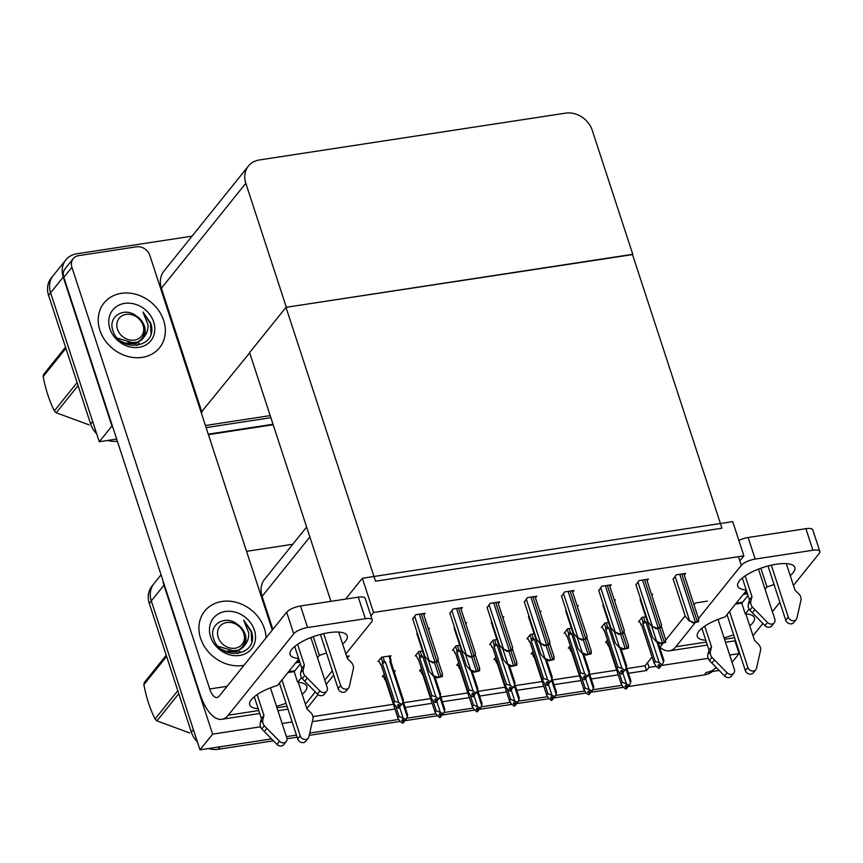 <?xml version="1.0" encoding="UTF-8"?>
<svg xmlns="http://www.w3.org/2000/svg" width="863" height="863" viewBox="0 0 863 863"><rect width="100%" height="100%" fill="white"/><g stroke="black" fill="none" stroke-linecap="round" stroke-linejoin="round"><path stroke-width="1.29" d="M346.635 656.312L349.105 655.934L347.26 658.221M333.701 675.093L326.203 684.413M318.005 694.618L306.818 708.523M306.624 527.034L264.693 579.181A22.524 18.997 38.8 0 0 262.093 596.365L272.881 629.375M628.437 673.291L646.538 670.529L649.062 667.379L647.52 662.665L652.094 656.98M659.731 647.487L663.075 643.323M665.772 639.968L685.179 615.837M694.014 604.844L695.546 602.946L707.498 601.112M719.138 670.454L706.279 672.417A22.524 18.997 -141.2 0 0 716.193 667.477M621.824 685.33L592.665 689.796L621.824 685.33M584.607 691.026L555.459 695.481L584.607 691.026M547.401 696.711L518.242 701.177L547.401 696.711M510.195 702.406L481.036 706.862L510.195 702.406M472.978 708.102L443.83 712.558L472.978 708.102M435.772 713.787L406.613 718.253L435.772 713.787M398.566 719.483L309.774 733.065L398.566 719.483M296.441 735.103L286.397 736.635L296.441 735.103M273.442 740.821L218.112 749.289L220.141 746.775L271.543 738.911L199.989 749.85L151.305 600.918A22.524 18.997 -141.2 0 1 153.905 583.722A22.524 18.997 -141.2 0 0 151.305 600.918L193.377 729.634L191.359 732.148L149.288 603.431A22.524 18.997 -141.2 0 1 151.888 586.236L161.047 574.834M734.888 640.821L739.062 653.615L732.072 662.32M246.548 551.338L292.762 544.273M260.583 726.797L212.622 734.133L163.948 585.2A22.524 18.997 -141.2 0 1 162.999 580.788M212.622 734.133L199.989 749.85M312.384 721.63L394.952 709.008M405.179 707.444L432.158 703.313M442.385 701.748L469.364 697.628M479.601 696.063L506.581 691.932M516.808 690.368L543.787 686.247M554.014 684.683L580.993 680.551M591.231 678.987L618.21 674.855M292.147 721.975L282.104 723.507M739.062 653.615L729.688 655.049M708.178 658.34L661.554 665.47M656.063 666.312L649.062 667.379M626.894 668.577L644.995 665.805L647.52 662.665M644.995 665.805L646.538 670.529M312.935 716.592L393.409 704.294M403.636 702.719L430.615 698.599M440.842 697.034L467.822 692.903M478.059 691.339L505.038 687.218M515.265 685.654L542.244 681.522M552.471 679.958L579.451 675.837M589.688 674.273L616.667 670.141M645.772 616.797L642.061 617.369L638.523 621.77L639.267 621.651M608.555 622.493L604.855 623.064L601.317 627.455L602.061 627.347M534.143 633.874L530.432 634.445L526.894 638.847L527.638 638.728M496.926 639.569L493.226 640.13L489.688 644.532L490.432 644.424M459.72 645.254L456.02 645.826L452.482 650.227L453.215 650.109M422.514 650.95L418.803 651.511L415.265 655.912L416.009 655.804M571.349 628.188L567.649 628.749L564.111 633.151L564.844 633.043M572.665 592.169L574.014 590.508L564.607 591.942L561.576 596.268M535.459 597.865L536.797 596.193L527.401 597.638L524.359 601.964M498.253 603.561L499.591 601.889L490.184 603.323L487.153 607.649M461.036 609.246L462.385 607.584L452.978 609.019L449.947 613.345M609.882 586.484L611.22 584.812L601.813 586.257L598.782 590.572M647.088 580.788L648.426 579.127L639.03 580.562L635.988 584.887M684.294 575.103L685.643 573.431L676.236 574.866L673.205 579.192M423.83 614.941L425.168 613.269L415.772 614.704L412.73 619.03M390.065 656.937L391.004 655.772L381.597 657.207L378.059 661.608L378.803 661.49M607.487 640.076L605.567 642.471L606.311 642.352M570.281 645.761L568.35 648.156L569.095 648.048M495.858 657.142L493.938 659.537L494.682 659.429M458.652 662.838L456.721 665.233L457.466 665.125M421.446 668.523L419.515 670.929L420.259 670.81M533.075 651.457L531.144 653.852L531.888 653.733M566.16 610.303L565.826 611.274M577.379 606.603L578.253 605.513L577.088 605.697M603.366 604.618L603.032 605.589M614.596 600.907L615.47 599.828L614.294 600.001M640.583 598.922L640.238 599.893M651.802 595.222L652.676 594.132L651.511 594.316M417.325 633.064L416.98 634.046M428.544 629.364L429.418 628.275L428.253 628.458M454.531 627.379L454.197 628.35M465.75 623.679L466.624 622.59L465.459 622.762M491.737 621.684L491.403 622.655M502.967 617.984L503.841 616.894L502.665 617.077M528.954 615.999L528.609 616.969M540.173 612.288L541.047 611.209L539.882 611.382M384.24 674.219L382.309 676.614L383.053 676.506M394.305 671.943L395.254 670.778L393.916 670.983M743.895 555.848L732.709 521.619L362.352 578.264L373.55 612.493L743.895 555.848L739.85 560.874M373.55 612.493L370.907 615.783M362.352 578.264L345.621 599.073M330.907 601.328L249.601 352.589L285.998 307.325L632.439 254.337L721.953 528.21L375.513 581.198L285.998 307.325M96.667 433.744A22.524 18.997 -141.2 0 1 90.647 424.035L92.675 421.522L50.604 292.805A22.524 18.997 -141.2 0 1 53.204 275.61A22.524 18.997 -141.2 0 0 50.604 292.805L99.277 441.737L111.92 426.02L63.236 277.088A22.524 18.997 -141.2 0 1 65.836 259.892A22.524 18.997 -141.2 0 1 76.775 253.787L192.061 236.16M270.205 415.599L205.426 425.502L270.205 415.599M116.678 439.073L99.277 441.737M632.773 254.283L592.245 130.281A22.524 18.997 38.8 0 0 565.492 113.15L259.342 159.968A22.524 18.997 38.8 0 0 248.404 166.074A22.524 18.997 38.8 0 0 245.804 183.269L286.333 307.271L632.525 254.596M249.687 352.848L201.133 412.374M248.404 166.074L163.992 271.058A22.524 18.997 38.8 0 0 161.392 288.253L201.92 412.255M712.514 671.457A22.524 18.997 -141.2 0 1 704.262 674.931L627.854 686.614M623.442 687.293L590.637 692.309M586.236 692.978L553.431 697.994M549.019 698.674L516.225 703.69M511.813 704.37L479.019 709.386M474.607 710.055L441.802 715.071M437.39 715.751L404.596 720.767M400.184 721.436L309.256 735.341M297.131 737.196L286.991 738.75M218.112 749.289A22.524 18.997 -141.2 0 1 208.49 748.555M197.379 741.856A22.524 18.997 -141.2 0 1 191.359 732.148M90.647 424.035L48.576 295.319A22.524 18.997 -141.2 0 1 51.176 278.123L65.836 259.892M270.885 417.692L206.106 427.606M117.368 441.176A22.524 18.997 -141.2 0 1 107.778 440.443M399.04 716.398L406.117 719.343L404.564 720.691L402.697 719.289L401.694 720.551L403.55 721.943L402.536 723.205L399.936 721.252L397.875 717.843L399.04 716.398L395.729 706.279M403.55 721.943L402.536 723.205M382.859 675.923L385.545 680.13L397.994 718.307L385.578 680.335A5.102 1.672 161.9 0 0 385.675 680.519M395.286 675.449L394.51 675.222L395.286 675.449M402.967 717.477L399.591 707.175M402.633 702.655L407.26 716.819L406.117 719.343M403.248 719.699L404.1 721.856L402.881 722.935M405.567 719.429L404.564 720.691M404.1 721.856L404.628 720.681M407.26 716.819L407.692 715.136L403.183 701.339M402.87 719.418L403.69 721.921M402.945 723.14L403.96 721.878M398.695 708.135L399.849 706.851L398.63 707.919M398.997 704.693L399.709 706.873M400.313 705.675L401.867 704.337L400.313 705.675L398.447 704.284L397.444 705.546L399.44 706.916L398.285 708.199L395.686 706.236L393.625 702.838L394.79 701.392L382.46 663.679A5.102 1.672 -18.1 0 1 385.545 662.18L384.359 661.123L382.999 656.991M399.299 706.937L398.285 708.199M399.44 706.916L398.62 704.413M399.849 706.851L400.389 705.664M388.911 656.085L390.27 660.217L391.036 660.443L390.27 660.217L389.849 661.533A5.102 1.672 -18.1 0 1 391.036 662.158A5.102 1.672 -18.1 0 1 391.058 662.363L391.036 660.443M389.849 661.533L403.01 701.813L403.442 700.13L391.036 662.158M403.01 701.813L401.867 704.337M382.46 663.679L382.438 661.759L384.359 661.123M394.79 701.392L398.717 702.471L385.545 662.18M401.317 704.424L398.717 702.471M393.744 703.302L381.306 665.125A5.102 1.672 -18.1 0 0 381.327 665.33L393.744 703.302M378.609 660.918L381.306 665.125M436.247 710.702L443.334 713.658L441.77 714.995L439.914 713.604L438.9 714.855L440.756 716.258L439.742 717.509L437.142 715.556L435.081 712.148L436.247 710.702L432.935 700.583M440.756 716.258L439.742 717.509M420.065 670.238L422.762 674.435L435.2 712.611L422.784 674.65A5.102 1.672 161.9 0 0 422.892 674.823M440.173 711.781L436.807 701.479M439.839 696.959L444.467 711.123L443.334 713.658M440.454 714.014L441.306 716.171L440.087 717.239M442.784 713.744L441.77 714.995M441.306 716.171L441.845 714.985M444.467 711.123L444.898 709.44L440.389 695.643M440.076 713.733L440.896 716.236M440.152 717.444L441.166 716.193M473.453 705.017L480.54 707.962L478.976 709.31L477.12 707.908L476.106 709.17L477.973 710.562L476.959 711.824L474.348 709.861L472.298 706.463L473.453 705.017L470.152 694.898M477.973 710.562L476.959 711.824M457.282 664.542L459.968 668.749L472.406 706.926L460.001 668.954A5.102 1.672 161.9 0 0 460.098 669.138M477.379 706.096L474.014 695.783M477.056 691.274L481.683 705.438L480.54 707.962M477.66 708.318L478.523 710.476L477.293 711.554M479.99 708.048L478.976 709.31M478.523 710.476L479.051 709.289M481.683 705.438L482.115 703.755L477.606 689.947M477.293 708.038L478.113 710.54M477.368 711.759L478.372 710.497M510.669 699.321L517.746 702.277L516.193 703.615L514.326 702.223L513.323 703.474L515.179 704.877L514.165 706.128L511.565 704.176L509.504 700.767L510.669 699.321L507.358 689.203M515.179 704.877L514.165 706.128M494.488 658.857L497.174 663.054L509.623 701.231L497.207 663.259A5.102 1.672 161.9 0 0 497.304 663.442M514.596 700.4L511.22 690.098M514.262 685.578L518.89 699.742L517.746 702.277M514.877 702.633L515.729 704.791L514.51 705.858M517.196 702.353L516.193 703.615M515.729 704.791L516.257 703.604M518.89 699.742L519.321 698.059L514.812 684.262M514.499 702.353L515.319 704.855M514.575 706.063L515.589 704.812M435.912 702.439L437.056 701.166L435.837 702.234M436.203 699.008L436.915 701.188M437.519 699.99L439.084 698.642L437.519 699.99L435.664 698.599L434.65 699.85L436.646 701.22L435.502 702.504L432.892 700.551L430.842 697.142L431.996 695.697L419.677 657.984A5.102 1.672 -18.1 0 1 422.762 656.495L421.565 655.427L420.216 651.295M436.505 701.241L435.502 702.504M436.646 701.22L435.837 698.728M437.056 701.166L437.595 699.979M433.711 676.193L440.227 696.117L440.659 694.435L434.887 676.786M440.227 696.117L439.084 698.642M419.677 657.984L419.655 656.063L421.565 655.427M431.996 695.697L435.923 696.775L422.762 656.495M438.533 698.728L435.923 696.775M430.95 697.606L418.512 659.429A5.102 1.672 -18.1 0 0 418.533 659.634L430.95 697.606M415.826 655.233L418.512 659.429M473.118 696.754L474.272 695.47L473.053 696.538M473.42 693.313L474.132 695.492M474.726 694.294L476.29 692.957L474.726 694.294L472.87 692.903L471.856 694.165L473.863 695.535L472.708 696.808L470.098 694.855L468.048 691.457L469.213 690.012L456.883 652.299A5.102 1.672 -18.1 0 1 459.968 650.799L458.771 649.742L457.422 645.61M473.722 695.556L472.708 696.808M473.863 695.535L473.043 693.032M474.272 695.47L474.801 694.284M470.918 670.508L477.433 690.432L477.865 688.75L472.093 671.09M477.433 690.432L476.29 692.957M456.883 652.299L456.861 650.378L458.771 649.742M469.213 690.012L473.129 691.09L459.968 650.799M475.74 693.043L473.129 691.09M468.156 691.921L455.718 653.744A5.102 1.672 -18.1 0 0 455.75 653.949L468.156 691.921M453.032 649.537L455.718 653.744M510.324 691.058L511.479 689.774L510.26 690.853M510.626 687.617L511.338 689.796M511.942 688.609L513.496 687.261L511.942 688.609L510.076 687.207L509.073 688.469L511.069 689.839L509.914 691.123L507.315 689.17L505.254 685.761L506.419 684.316L494.089 646.603A5.102 1.672 -18.1 0 1 497.174 645.114L495.988 644.046L494.628 639.915M510.928 689.861L509.914 691.123M511.069 689.839L510.249 687.336M511.479 689.774L512.018 688.598M508.134 664.812L514.639 684.737L515.071 683.054L509.299 665.405M514.639 684.737L513.496 687.261M494.089 646.603L494.068 644.683L495.988 644.046M506.419 684.316L510.346 685.395L497.174 645.114M512.946 687.347L510.346 685.395M505.373 686.225L492.935 648.048A5.102 1.672 -18.1 0 0 492.956 648.253L505.373 686.225M490.238 643.841L492.935 648.048M547.541 685.362L548.685 684.089L547.466 685.157M547.832 681.932L548.544 684.111M549.148 682.913L550.713 681.576L549.148 682.913L547.293 681.522L546.279 682.773L548.275 684.154L547.131 685.427L544.521 683.474L542.471 680.066L543.625 678.62L531.306 640.918A5.102 1.672 -18.1 0 1 534.391 639.418L533.194 638.361L531.845 634.229M548.134 684.176L547.131 685.427M548.275 684.154L547.466 681.651M548.685 684.089L549.224 682.903M545.34 659.116L551.856 679.041L552.277 677.358L546.516 659.71M551.856 679.041L550.713 681.576M531.306 640.918L531.284 638.998L533.194 638.361M543.625 678.62L547.552 679.699L534.391 639.418M550.163 681.662L547.552 679.699M542.579 680.529L530.141 642.352A5.102 1.672 -18.1 0 0 530.162 642.568L542.579 680.529M527.455 638.156L530.141 642.352M442.449 676.506L437.088 677.887L433.409 675.6L437.595 677.25A3.754 1.23 161.9 0 1 439.138 676.883L441.155 676.581A3.754 1.23 161.9 0 1 442.449 676.506L442.147 674.273M416.851 633.647L429.191 671.382L433.161 675.912M437.088 677.887L437.595 677.25M438.199 661.5L432.838 662.881L429.159 660.594L433.345 662.245A3.754 1.23 161.9 0 1 434.887 661.878L436.905 661.576A3.754 1.23 161.9 0 1 438.199 661.5L437.897 659.256M412.611 618.642L424.941 656.376L428.911 660.907M432.838 662.881L433.345 662.245M790.217 575.578A30.032 9.871 161.9 0 0 794.801 567.466A30.032 9.871 161.9 0 0 776.376 564.219A30.032 9.871 161.9 0 0 737.725 586.117A30.032 9.871 161.9 0 0 746.225 589.958M746.398 590.508L725.125 616.969A30.032 9.871 161.9 0 0 697.282 636.409A30.032 9.871 161.9 0 0 705.783 640.249M741.705 602.989L745.276 613.884L749.106 609.116M765.071 589.267L766.97 586.905A30.032 9.871 161.9 0 0 774.057 584.478M760.853 568.21L766.97 586.905M724.079 637.886A30.032 9.871 161.9 0 0 733.615 634.769M749.774 625.869A30.032 9.871 161.9 0 0 754.37 617.757A30.032 9.871 161.9 0 0 745.276 613.884M752.752 634.985L753.766 634.834L762.881 623.496M772.385 611.662L779.893 602.331M793.442 585.47L819.224 553.42A11.262 3.7 161.9 0 0 819.85 551.457A11.262 3.7 161.9 0 0 812.935 550.249L805.891 528.674A11.262 3.7 -18.1 0 1 812.806 529.893L819.85 551.457M738.868 540.475A11.262 3.7 -18.1 0 1 748.124 537.509L755.179 559.084L812.935 550.249M755.179 559.084A11.262 3.7 161.9 0 0 741.306 565.33L738.48 556.678M659.979 647.174A45.038 19.148 -98.7 0 0 669.44 650.831A45.038 19.148 -98.7 0 0 675.848 646.743L695.136 622.762M698.501 618.566L741.306 565.33M748.124 537.509L805.891 528.674M753.766 634.834A45.038 19.148 81.3 0 1 752.989 635.718M342.622 644.035A30.032 9.871 161.9 0 0 347.217 635.923A30.032 9.871 161.9 0 0 328.781 632.676A30.032 9.871 161.9 0 0 290.13 654.575A30.032 9.871 161.9 0 0 298.63 658.415M99.881 330.238A35.653 30.076 38.8 0 0 127.12 356.246A35.653 30.076 38.8 0 0 159.579 347.703A35.653 30.076 38.8 0 0 163.69 320.475A35.653 30.076 38.8 0 0 136.462 294.477A35.653 30.076 38.8 0 0 104.002 303.01A35.653 30.076 38.8 0 0 99.881 330.238A35.653 30.076 -141.2 0 1 104.002 303.01A35.653 30.076 -141.2 0 1 136.462 294.477A35.653 30.076 -141.2 0 1 163.69 320.475A35.653 30.076 -141.2 0 1 159.579 347.703A35.653 30.076 -141.2 0 1 127.12 356.246A35.653 30.076 -141.2 0 1 99.881 330.238M200.594 638.35A35.653 30.076 38.8 0 0 243.992 665.308A35.653 30.076 -141.2 0 1 200.594 638.35A35.653 30.076 -141.2 0 1 204.704 611.123A35.653 30.076 38.8 0 0 200.594 638.35M266.052 637.865A35.653 30.076 38.8 0 0 264.402 628.588A35.653 30.076 38.8 0 0 237.163 602.59A35.653 30.076 38.8 0 0 204.704 611.123A35.653 30.076 -141.2 0 1 237.163 602.59A35.653 30.076 -141.2 0 1 264.402 628.588A35.653 30.076 -141.2 0 1 266.052 637.865M298.814 658.965L277.53 685.427A30.032 9.871 161.9 0 0 249.698 704.866A30.032 9.871 161.9 0 0 258.188 708.706M294.121 671.446L297.681 682.342L301.511 677.574M317.476 657.725L319.375 655.362A30.032 9.871 161.9 0 0 326.462 652.935M313.269 636.667L319.375 655.362M73.204 258.695A11.262 9.493 38.8 0 0 71.909 267.293L63.819 277.357A11.262 9.493 -141.2 0 1 65.113 268.76L73.204 258.695A11.262 9.493 38.8 0 1 78.673 255.642L136.44 246.807A11.262 9.493 38.8 0 1 149.817 255.372L272.298 630.109M63.819 277.357L199.882 693.625A45.038 19.148 -98.7 0 0 221.856 719.289A45.038 19.148 -98.7 0 0 228.264 715.2L293.722 633.798L286.667 612.223L219.191 696.15A15.016 6.386 81.3 0 1 217.055 697.52A15.016 6.386 81.3 0 1 209.731 688.965L71.909 267.293M276.494 706.344A30.032 9.871 161.9 0 0 286.02 703.226M302.179 694.327A30.032 9.871 161.9 0 0 306.775 686.214A30.032 9.871 161.9 0 0 297.681 682.342M305.157 703.442L306.171 703.291L315.286 691.953M324.801 680.12L332.298 670.799M345.858 653.927L371.629 621.878A11.262 3.7 161.9 0 0 372.255 619.914A11.262 3.7 161.9 0 0 365.351 618.706L358.296 597.142A11.262 3.7 -18.1 0 1 365.211 598.35L372.255 619.914M286.667 612.223A11.262 3.7 -18.1 0 1 300.54 605.977L307.584 627.541L365.351 618.706M307.584 627.541A11.262 3.7 161.9 0 0 293.722 633.798M300.54 605.977L358.296 597.142M306.171 703.291A45.038 19.148 81.3 0 1 305.405 704.176M479.655 670.821L474.294 672.201L470.626 669.915L474.812 671.565A3.754 1.23 161.9 0 1 476.344 671.198L478.361 670.885A3.754 1.23 161.9 0 1 479.655 670.821L479.353 668.577M454.067 627.962L466.398 665.686L470.367 670.227M474.294 672.201L474.812 671.565M516.872 665.125L511.5 666.506L507.832 664.219L512.018 665.869A3.754 1.23 161.9 0 1 513.55 665.502L515.567 665.2A3.754 1.23 161.9 0 1 516.872 665.125L516.559 662.881M491.274 622.266L503.604 660.001L507.584 664.532M511.5 666.506L512.018 665.869M554.078 659.44L548.717 660.821L545.038 658.534L549.224 660.184A3.754 1.23 161.9 0 1 550.767 659.817L552.784 659.505A3.754 1.23 161.9 0 1 554.078 659.44L553.776 657.196M528.48 616.581L540.821 654.305L544.79 658.847M548.717 660.821L549.224 660.184M475.416 655.815L470.044 657.185L466.376 654.909L470.562 656.549A3.754 1.23 161.9 0 1 472.093 656.193L474.111 655.88A3.754 1.23 161.9 0 1 475.416 655.815L475.103 653.571M449.817 612.946L462.147 650.68L466.117 655.222M470.044 657.185L470.562 656.549M512.622 650.119L507.25 651.5L503.582 649.213L507.768 650.864A3.754 1.23 161.9 0 1 509.31 650.497L511.317 650.184A3.754 1.23 161.9 0 1 512.622 650.119L512.309 647.876M487.023 607.261L499.353 644.985L503.334 649.526M507.25 651.5L507.768 650.864M549.828 644.424L544.467 645.804L540.788 643.518L544.974 645.168A3.754 1.23 161.9 0 1 546.516 644.801L548.534 644.499A3.754 1.23 161.9 0 1 549.828 644.424L549.526 642.191M524.24 601.565L536.57 639.3L540.54 643.83M544.467 645.804L544.974 645.168M587.045 638.739L581.673 640.119L578.005 637.833L582.191 639.483A3.754 1.23 161.9 0 1 583.722 639.116L585.74 638.803A3.754 1.23 161.9 0 1 587.045 638.739L586.732 636.495M561.446 595.88L573.776 633.604L577.746 638.145M581.673 640.119L582.191 639.483M735.459 604.111L740.929 603.269A11.262 4.79 -98.7 0 0 742.536 602.255L748.016 595.438M758.48 569.105L774.823 619.116A4.79 4.045 -141.2 0 1 774.273 622.773A4.79 4.045 -141.2 0 1 767.52 622.493L752.353 607.067A7.508 6.332 -141.2 0 1 750.875 600.993L748.35 604.132L749.44 599.817L742.32 578.005M771.295 565.179L788.253 617.067L785.729 620.206L768.005 565.988M704.737 626.16L711.533 646.959L710.443 651.285L707.908 654.424A7.508 6.332 -141.2 0 0 709.386 660.508L724.553 675.923A4.79 4.045 38.8 0 0 731.306 676.214L733.83 673.064A4.79 4.045 -141.2 0 0 734.381 669.408L718.038 619.397M727.024 614.607L745.287 670.497A4.79 4.045 38.8 0 0 748.955 673.992A4.79 4.045 38.8 0 0 753.313 672.849L755.837 669.699A4.79 4.045 -141.2 0 1 751.479 670.853A4.79 4.045 -141.2 0 1 747.822 667.358L745.287 670.497M729.548 611.468L747.822 667.358M711.533 646.959L709.008 650.109L701.878 628.296M707.908 654.424L709.008 650.109M709.386 660.508L711.91 657.358A7.508 6.332 -141.2 0 1 710.443 651.285M711.91 657.358L727.088 672.784A4.79 4.045 -141.2 0 0 733.83 673.064M711.867 663.108L714.391 659.958M786.301 563.625L794.952 590.098L798.631 593.679A7.508 6.332 -141.2 0 1 801.091 599.612L796.959 617.994A4.79 4.045 -141.2 0 1 796.279 619.407A4.79 4.045 -141.2 0 1 791.921 620.562A4.79 4.045 -141.2 0 1 788.253 617.067M755.837 669.699A4.79 4.045 -141.2 0 0 756.527 668.286L760.648 649.904A7.508 6.332 -141.2 0 0 758.199 643.981L754.521 640.389L745.869 613.917M745.168 575.869L751.975 596.667L749.44 599.817M751.975 596.667L750.875 600.993M785.729 620.206A4.79 4.045 38.8 0 0 789.386 623.701A4.79 4.045 38.8 0 0 793.755 622.557L796.279 619.407M748.35 604.132A7.508 6.332 -141.2 0 0 749.828 610.206L764.996 625.632A4.79 4.045 38.8 0 0 771.738 625.923L774.273 622.773M749.828 610.206L752.353 607.067M752.309 612.806L754.834 609.666M743.248 594.424L747.477 593.776M744.262 593.172L747.131 592.73M287.875 672.568L293.344 671.738A11.262 4.79 -98.7 0 0 294.941 670.713L300.421 663.895M310.885 637.563L327.239 687.574A4.79 4.045 -141.2 0 1 326.678 691.231A4.79 4.045 -141.2 0 1 319.936 690.95L304.758 675.524A7.508 6.332 -141.2 0 1 303.291 669.451L300.756 672.59L301.856 668.275L294.725 646.463M323.711 633.636L340.669 685.524L338.134 688.663L320.421 634.445M257.142 694.618L263.938 715.416L262.848 719.742L260.324 722.881A7.508 6.332 -141.2 0 0 261.791 728.965L276.969 744.391A4.79 4.045 38.8 0 0 283.711 744.672L286.246 741.522A4.79 4.045 -141.2 0 0 286.796 737.865L270.443 687.854M279.429 683.065L297.703 738.955A4.79 4.045 38.8 0 0 301.36 742.45A4.79 4.045 38.8 0 0 305.729 741.306L308.253 738.156A4.79 4.045 -141.2 0 1 303.884 739.311A4.79 4.045 -141.2 0 1 300.227 735.815L297.703 738.955M281.964 679.925L300.227 735.815M263.938 715.416L261.413 718.566L254.283 696.754M260.324 722.881L261.413 718.566M261.791 728.965L264.326 725.815A7.508 6.332 -141.2 0 1 262.848 719.742M264.326 725.815L279.493 741.241A4.79 4.045 -141.2 0 0 286.246 741.522M264.283 731.565L266.807 728.415M338.717 632.083L347.368 658.555L351.047 662.137A7.508 6.332 -141.2 0 1 353.496 668.07L349.375 686.452A4.79 4.045 -141.2 0 1 348.695 687.865A4.79 4.045 -141.2 0 1 344.326 689.019A4.79 4.045 -141.2 0 1 340.669 685.524M308.253 738.156A4.79 4.045 -141.2 0 0 308.932 736.743L313.053 718.361A7.508 6.332 -141.2 0 0 310.604 712.439L306.926 708.847L298.274 682.374M297.584 644.327L304.38 665.125L301.856 668.275M304.38 665.125L303.291 669.451M338.134 688.663A4.79 4.045 38.8 0 0 341.802 692.158A4.79 4.045 38.8 0 0 346.16 691.015L348.695 687.865M300.756 672.59A7.508 6.332 -141.2 0 0 302.233 678.674L317.411 694.089A4.79 4.045 38.8 0 0 324.154 694.381L326.678 691.231M302.233 678.674L304.758 675.524M304.715 681.263L307.25 678.124M295.664 662.881L299.882 662.234M296.667 661.63L299.537 661.187M225.157 651.5L236.548 651.824L243.129 647.326L244.251 645.707C247.573 642.083 249.04 637.757 248.652 632.708L243.7 620.152L251.5 631.425L252.244 634.391C256.527 657.056 219.472 660.616 213.517 638.296C208.522 624.704 225.135 614.251 237.401 624.337M254.391 630.119A24.477 20.647 -141.2 0 1 239.677 655.449A24.477 20.647 -141.2 0 1 210.594 636.818A24.477 20.647 -141.2 0 1 225.308 611.5A24.477 20.647 -141.2 0 1 254.391 630.119M244.251 645.707A16.969 14.315 38.8 0 0 245.146 634.294A16.969 14.315 38.8 0 0 238.015 624.758M237.53 653.636L239.914 651.317M251.726 641.468L251.176 631.835L243.7 620.152M124.445 343.388L135.847 343.711L142.417 339.213L143.538 337.595C146.861 333.97 148.328 329.644 147.94 324.596L142.988 312.039L150.798 323.312L151.543 326.279C155.815 348.943 118.76 352.492 112.805 330.184C107.81 316.592 124.434 306.138 136.688 316.225M153.69 322.007A24.477 20.647 -141.2 0 1 138.965 347.336A24.477 20.647 -141.2 0 1 109.892 328.706A24.477 20.647 -141.2 0 1 124.606 303.388A24.477 20.647 -141.2 0 1 153.69 322.007M143.538 337.595A16.969 14.315 38.8 0 0 144.445 326.182A16.969 14.315 38.8 0 0 137.303 316.645M136.818 345.524L139.213 343.204M151.025 333.355L150.464 323.722L142.988 312.039M178.792 693.701L156.937 720.885L189.72 732.967M156.937 720.885A40.539 34.186 -141.2 0 1 155.07 718.998L177.81 690.713M166.602 656.409L143.862 684.693C146.376 697.682 150.119 709.116 155.07 718.998M143.862 684.693A40.539 34.186 -141.2 0 1 144.369 682.45L166.225 655.265M235.178 648.199A14.304 12.06 -141.2 0 1 218.188 637.315A14.304 12.06 -141.2 0 1 226.786 622.514A14.304 12.06 -141.2 0 1 243.776 633.399A14.304 12.06 -141.2 0 1 235.178 648.199M235.782 623.604C243.83 628.674 246.721 635.157 244.456 643.064C242.837 647.379 239.709 650.13 235.07 651.328L218.177 646.311M221.349 649.181L225.879 651.274L238.015 650.27M78.08 385.588L56.224 412.773L89.018 424.855M56.224 412.773A40.539 34.186 -141.2 0 1 54.358 410.885L77.109 382.6M65.89 348.296L43.15 376.581C45.674 389.569 49.407 401.004 54.358 410.885M43.15 376.581A40.539 34.186 -141.2 0 1 43.668 374.326L65.523 347.153M134.466 340.087A14.304 12.06 -141.2 0 1 117.476 329.202A14.304 12.06 -141.2 0 1 126.074 314.402A14.304 12.06 -141.2 0 1 143.064 325.286A14.304 12.06 -141.2 0 1 134.466 340.087M135.07 315.491C143.118 320.551 146.02 327.045 143.754 334.952C142.125 339.267 138.997 342.018 134.369 343.215L117.476 338.199M120.637 341.068L125.178 343.15L137.303 342.158M591.284 653.744L585.923 655.125L582.255 652.838L586.441 654.488A3.754 1.23 161.9 0 1 587.973 654.122L589.99 653.82A3.754 1.23 161.9 0 1 591.284 653.744L590.982 651.5M565.697 610.885L578.027 648.62L581.996 653.151M585.923 655.125L586.441 654.488M628.501 648.059L623.129 649.429L619.461 647.153L623.647 648.793A3.754 1.23 161.9 0 1 625.179 648.437L627.196 648.124A3.754 1.23 161.9 0 1 628.501 648.059L628.188 645.815M602.903 605.19L615.233 642.924L619.203 647.466M623.129 649.429L623.647 648.793M665.707 642.363L660.346 643.744L656.667 641.457L660.853 643.108A3.754 1.23 161.9 0 1 662.396 642.741L664.413 642.428A3.754 1.23 161.9 0 1 665.707 642.363L665.405 640.119M640.109 599.505L652.45 637.228L656.419 641.77M660.346 643.744L660.853 643.108M547.876 693.636L554.963 696.581L553.399 697.919L551.543 696.527L550.529 697.789L552.385 699.181L551.371 700.443L548.771 698.48L546.711 695.082L547.876 693.636L544.564 683.507M552.385 699.181L551.371 700.443M531.694 653.162L534.391 657.369L546.829 695.546L534.413 657.574A5.102 1.672 161.9 0 0 534.521 657.757M551.802 694.715L548.437 684.402M551.468 679.893L556.096 694.057L554.963 696.581M552.083 696.937L552.935 699.095L551.716 700.163M554.413 696.668L553.399 697.919M552.935 699.095L553.474 697.908M556.096 694.057L556.527 692.374L552.018 678.566M551.705 696.657L552.525 699.159M551.781 700.378L552.795 699.116M585.082 687.94L592.169 690.885L590.605 692.234L588.749 690.842L587.735 692.094L589.591 693.485L588.588 694.747L585.977 692.795L583.927 689.386L585.082 687.94L581.781 677.822M589.591 693.485L588.588 694.747M568.911 647.477L571.597 651.673L584.035 689.85L571.63 651.878A5.102 1.672 161.9 0 0 571.727 652.061M589.008 689.019L585.643 678.717M588.685 674.197L593.312 688.361L592.169 690.885M589.289 691.252L590.152 693.41L588.922 694.478M591.619 690.972L590.605 692.234M590.152 693.41L590.68 692.223M593.312 688.361L593.744 686.678L589.235 672.881M588.922 690.972L589.742 693.464M588.998 694.683L590.001 693.431M622.299 682.255L629.375 685.2L627.822 686.538L625.955 685.146L624.941 686.409L626.808 687.8L625.794 689.052L623.183 687.099L621.133 683.69L622.299 682.255L618.987 672.126M626.808 687.8L625.794 689.052M606.117 641.781L608.803 645.988L621.252 684.165L608.836 646.193A5.102 1.672 161.9 0 0 608.933 646.376M626.225 683.334L622.849 673.021M625.891 668.501L630.519 682.676L629.375 685.2M626.506 685.556L627.358 687.714L626.139 688.782M628.825 685.287L627.822 686.538M627.358 687.714L627.886 686.527M630.519 682.676L630.95 680.993L626.441 667.185M626.128 685.276L626.948 687.779M626.204 688.998L627.218 687.735M624.251 633.043L618.879 634.424L615.211 632.137L619.397 633.787A3.754 1.23 161.9 0 1 620.939 633.42L622.946 633.118A3.754 1.23 161.9 0 1 624.251 633.043L623.938 630.799M598.652 590.184L610.982 627.919L614.963 632.45M618.879 634.424L619.397 633.787M661.457 627.358L656.096 628.739L652.417 626.452L656.603 628.102A3.754 1.23 161.9 0 1 658.145 627.735L660.163 627.423A3.754 1.23 161.9 0 1 661.457 627.358L661.155 625.114M635.869 584.499L648.199 622.223L652.169 626.765M656.096 628.739L656.603 628.102M698.674 621.662L693.302 623.043L689.634 620.756L693.82 622.406A3.754 1.23 161.9 0 1 695.351 622.04L697.369 621.738A3.754 1.23 161.9 0 1 698.674 621.662L698.361 619.418M673.075 578.803L685.405 616.538L689.375 621.069M693.302 623.043L693.82 622.406M584.747 679.677L585.901 678.394L584.683 679.472M585.049 676.236L585.761 678.415M586.355 677.228L587.919 675.88L586.355 677.228L584.499 675.826L583.485 677.088L585.492 678.458L584.337 679.742L581.727 677.779L579.677 674.381L580.842 672.935L568.512 635.222A5.102 1.672 -18.1 0 1 571.597 633.733L570.4 632.665L569.051 628.534M585.351 678.48L584.337 679.742M585.492 678.458L584.672 675.956M585.901 678.394L586.43 677.218M582.547 653.431L589.062 673.356L589.494 671.673L583.722 654.025M589.062 673.356L587.919 675.88M568.512 635.222L568.49 633.302L570.4 632.665M580.842 672.935L584.758 674.014L571.597 633.733M587.369 675.966L584.758 674.014M579.785 674.844L567.347 636.667A5.102 1.672 -18.1 0 0 567.379 636.872L579.785 674.844M564.661 632.46L567.347 636.667M621.953 673.981L623.108 672.709L621.889 673.776M622.255 670.551L622.967 672.73M623.571 671.533L625.125 670.195L623.571 671.533L621.705 670.141L620.702 671.392L622.698 672.773L621.543 674.046L618.944 672.094L616.883 668.685L618.048 667.239L605.718 629.526A5.102 1.672 -18.1 0 1 608.803 628.037L607.617 626.98L606.258 622.849M622.557 672.795L621.543 674.046M622.698 672.773L621.878 670.271M623.108 672.709L623.647 671.522M619.763 647.735L626.268 667.66L626.7 665.977L620.929 648.329M626.268 667.66L625.125 670.195M605.718 629.526L605.697 627.617L607.617 626.98M618.048 667.239L621.975 668.318L608.803 628.037M624.575 670.271L621.975 668.318M617.002 669.149L604.564 630.972A5.102 1.672 -18.1 0 0 604.585 631.177L617.002 669.149M601.867 626.775L604.564 630.972M659.17 668.296L660.314 667.013L659.095 668.081M659.461 664.855L660.173 667.034M660.778 665.837L662.342 664.499L660.778 665.837L658.922 664.445L657.908 665.707L659.904 667.077L658.76 668.361L656.15 666.398L654.1 663L655.254 661.554L642.935 623.841A5.102 1.672 -18.1 0 1 646.02 622.342L644.823 621.284L643.474 617.153M659.764 667.099L658.76 668.361M659.904 667.077L659.095 664.575M660.314 667.013L660.853 665.826M656.97 642.05L663.485 661.975L663.906 660.292L658.145 642.633M663.485 661.975L662.342 664.499M642.935 623.841L642.913 621.921L644.823 621.284M655.254 661.554L659.181 662.633L646.02 622.342M661.792 664.586L659.181 662.633M654.208 663.464L641.77 625.287A5.102 1.672 -18.1 0 0 641.792 625.492L654.208 663.464M639.084 621.08L641.77 625.287M309.871 536.959L262.093 596.365M163.948 585.2L149.288 603.431M63.236 277.088L48.576 295.319M245.804 183.269L161.392 288.253M704.262 674.931L706.279 672.417M208.253 434.165L273.032 424.262M382.438 661.759L381.144 657.779M419.655 656.063L418.35 652.083M456.861 650.378L455.556 646.398M494.068 644.683L492.773 640.702M531.284 638.998L529.979 635.006M428.426 660.357L433.409 675.6M434.477 662.633L439.138 676.883M436.495 662.32L441.155 676.581M414.628 616.128L429.159 660.594M419.289 614.176L434.887 661.878M421.306 613.863L436.905 661.576M675.848 646.743L706.376 642.072M724.542 639.3L734.586 637.757M228.264 715.2L258.792 710.529M276.947 707.757L287.001 706.225M209.731 688.965L227.109 686.301M465.642 654.672L470.626 669.915M471.683 656.937L476.344 671.198M473.701 656.635L478.361 670.885M502.849 648.976L507.832 664.219M508.89 651.252L513.55 665.502M510.907 650.939L515.567 665.2M540.055 643.28L545.038 658.534M546.106 645.556L550.767 659.817M548.124 645.254L552.784 659.505M451.834 610.432L466.376 654.909M456.505 608.48L472.093 656.193M458.512 608.167L474.111 655.88M489.051 604.747L503.582 649.213M493.712 602.784L509.31 650.497M495.729 602.482L511.317 650.184M526.257 599.051L540.788 643.518M530.918 597.099L546.516 644.801M532.935 596.786L548.534 644.499M563.463 593.366L578.005 637.833M568.134 591.403L583.722 639.116M570.141 591.101L585.74 638.803M736.171 603.226L742.536 602.255M724.553 675.923L727.088 672.784M764.996 625.632L767.52 622.493M288.587 671.684L294.941 670.713M276.969 744.391L279.493 741.241M317.411 694.089L319.936 690.95M577.271 637.595L582.255 652.838M583.312 639.871L587.973 654.122M585.33 639.559L589.99 653.82M614.478 631.899L619.461 647.153M620.519 634.176L625.179 648.437M622.536 633.863L627.196 648.124M651.684 626.214L656.667 641.457M657.735 628.48L662.396 642.741M659.753 628.178L664.413 642.428M600.68 587.671L615.211 632.137M605.341 585.718L620.939 633.42M607.358 585.405L622.946 633.118M637.886 581.975L652.417 626.452M642.547 580.022L658.145 627.735M644.564 579.72L660.163 627.423M675.093 576.29L689.634 620.756M679.764 574.337L695.351 622.04M681.77 574.024L697.369 621.738M568.49 633.302L567.185 629.321M605.697 627.617L604.402 623.625M642.913 621.921L641.608 617.94M273.193 424.747L208.415 434.661M395.157 674.553L393.992 670.972M385.61 680.432L384.477 679.052M390.917 659.548L389.742 655.956M381.36 665.427L380.227 664.046M422.816 674.747L421.683 673.367M460.033 669.052L458.9 667.671M497.239 663.367L496.106 661.986M418.577 659.742L417.444 658.361M455.783 654.046L454.65 652.665M492.989 648.361L491.856 646.97M530.206 642.665L529.073 641.285M438.264 661.09L442.557 674.24M423.377 613.55L438.307 659.235M669.44 650.831L707.347 645.039M725.513 642.255L735.556 640.724M221.856 719.289L259.763 713.496M277.918 710.713L287.972 709.181M475.47 655.405L479.763 668.545M512.676 649.71L516.98 662.86M549.893 644.025L554.186 657.164M460.583 607.854L475.513 653.539M497.789 602.158L512.73 647.854M535.006 596.473L549.936 642.158M572.212 590.777L587.142 636.463M587.099 638.329L591.392 651.479M624.305 632.644L628.609 645.783M661.522 626.948L665.815 640.098M534.445 657.671L533.312 656.29M571.662 651.986L570.529 650.605M608.868 646.29L607.735 644.909M609.418 585.092L624.359 630.777M646.635 579.397L661.565 625.082M683.841 573.712L698.771 619.397M567.412 636.97L566.279 635.589M604.618 631.285L603.485 629.904M641.835 625.589L640.702 624.208"/></g></svg>
